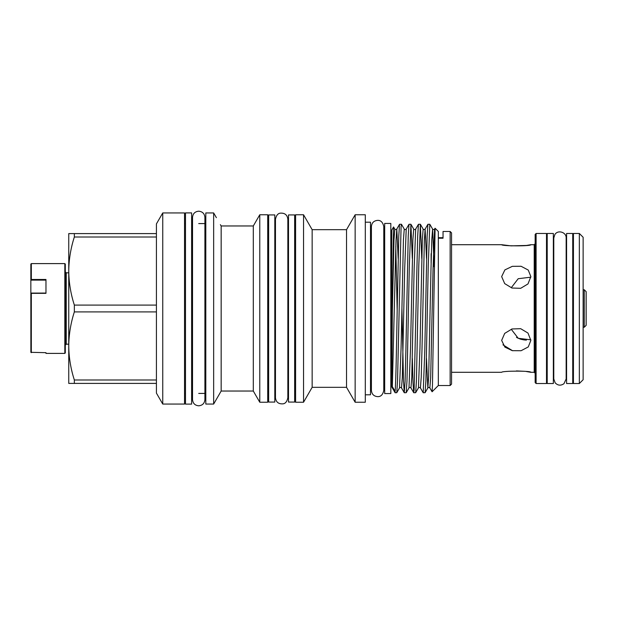 <?xml version="1.0" encoding="UTF-8"?>
<svg xmlns="http://www.w3.org/2000/svg" width="617" height="617" viewBox="0 0 617 617"><rect width="100%" height="100%" fill="white"/><g stroke="black" fill="none" stroke-linecap="round" stroke-linejoin="round"><path stroke-width="0.93" d="M572.73 233.473L572.73 383.527L566.583 383.527L566.583 233.473L572.73 233.473M268.657 308.5L268.657 214.924L274.804 214.924L274.804 402.076L268.657 402.076L268.657 308.5M288.509 308.5L288.509 214.924L294.656 214.924L294.656 402.076L288.509 402.076L288.509 308.5M584.26 289.759L586.15 291.648L586.15 325.352L584.26 327.241L584.26 289.759L583.127 289.759M65.302 264.076L65.302 352.924L64.831 353.394L64.831 263.606L65.302 264.076M45.974 280.11L30.85 280.126L30.85 264.076L31.32 263.606L31.32 279.486L45.974 279.486L45.974 293.337L31.32 293.337L31.32 352.677L30.873 352.315L30.85 293.083L45.974 293.075M185.486 308.5L185.486 212.896L191.625 212.896L191.625 404.104L185.486 404.104L185.486 308.5M390.823 223.431L390.823 393.569L384.684 393.569L384.684 223.431L390.823 223.431M451.551 232.887L451.551 384.113L450.14 385.532L450.14 231.468L451.551 232.887M434.106 266.76L432.617 229.092C432.903 229.725 433.558 229.725 434.576 229.092L433.041 268.781L430.681 377.303L429.848 387.908L432.093 391.756L432.463 385.178L435.093 228.236L438.325 231.468L438.325 385.532L450.14 385.532M431.113 263.143L431.113 253.703M393.553 226.963L392.343 311.423L393.978 239.697L394.811 229.092L393.553 226.963L391.772 230.048L391.772 386.952L395.111 392.744L396.762 392.705L397.533 380.805L401.073 227.033L401.451 224.256L404.258 229.092L403.433 239.697L401.065 348.219L399.531 387.908C399.824 387.275 400.479 387.275 401.497 387.908L404.266 392.705L403.495 380.805L401.945 308.5M365.303 222.205L370.501 222.205L370.501 394.795L365.303 394.795M355.145 214.762L355.145 402.238L365.303 402.238L365.303 214.762L355.145 214.762L346.538 229.671L346.538 387.329L355.145 402.238M346.538 229.671L312.148 229.671L312.148 387.329L303.541 402.238L303.541 214.762L295.597 214.762L295.597 402.238L303.541 402.238M259.772 214.762L259.772 402.238L267.716 402.238L267.716 214.762L259.772 214.762L253.309 225.961L253.309 391.039L259.772 402.238M253.309 225.961L221.164 225.961L221.164 391.039L213.652 404.058L213.652 212.942L205.808 212.942L205.808 404.058L213.652 404.058M162.749 212.942L162.749 404.058L184.537 404.058L184.537 212.942L162.749 212.942L156.417 223.902L156.417 393.098L162.749 404.058M401.451 224.256L399.538 224.295L398.767 236.195L397.217 308.5C396.484 348.474 395.883 384.106 395.111 391.363L395.111 392.744M404.305 392.744L406.21 392.705L406.989 380.805L409.326 266.382L410.899 224.256L408.994 224.295L408.223 236.195L405.886 350.618L405.091 381.453L404.266 392.705M410.899 224.256L412.318 258.484M413.76 392.744L415.665 392.705L416.436 380.805L418.773 266.382L420.354 224.256L418.449 224.295L417.67 236.195L414.13 389.967L413.722 392.705L413.043 383.234L412.341 358.516M420.354 224.256L421.766 258.484M423.208 392.744L425.113 392.705L425.892 380.805L428.229 266.382L429.802 224.256L427.897 224.295L427.126 236.195L424.789 350.618L423.208 392.744L420.401 387.908L421.226 377.303L422.02 348.219L424.357 240.352L425.128 229.092L427.897 224.295M429.802 224.256L432.617 229.092L431.784 239.697L430.998 268.781L428.661 376.648L427.843 387.946L426.494 358.516M438.325 238.231L443.045 238.231L443.045 231.468L450.14 231.468M221.164 225.961L220.377 224.665M312.148 229.671L303.541 214.762M553.349 233.473L553.349 383.527L547.21 383.527L547.21 233.473L553.349 233.473M535.155 308.5L535.155 234.421L536.104 233.473L536.104 383.527L535.155 382.579L535.155 308.5M579.348 233.473L583.127 237.26L583.127 379.74L579.348 383.527L579.348 233.473L573.44 233.473L573.44 383.527L579.348 383.527M536.104 383.527L546.5 383.527L546.5 233.473L536.104 233.473M530.851 276.601L527.998 283.92L520.694 288.301L511.994 288.031L504.691 283.612L501.652 276.601L504.891 269.891L512.341 266.328L521.08 266.266L528.26 270.069L530.851 276.601M526.54 245.443L530.851 244.702C531.268 246.291 501.837 246.175 501.652 244.702L511.053 245.867L526.417 245.458M526.417 340.114L524.118 339.921M524.026 339.913L521.226 339.35M521.087 339.311L519.63 338.856M518.704 338.502L516.468 337.368M502.948 344.834L512.55 350.718M451.551 372.298L501.652 372.298C501.883 370.817 531.26 370.709 530.851 372.298L526.525 371.557M511.632 329.085L511.609 329.725L518.226 338.293L530.836 339.82M501.652 340.399L504.698 333.388L512.01 328.961L520.702 328.699L527.99 333.064L530.851 340.399L528.26 346.931L521.064 350.734L512.311 350.672L504.883 347.101L501.652 340.399M530.836 277.18L518.203 278.714L511.609 287.275L511.632 287.915M524.28 371.287L516.398 370.917M443.045 238.231L443.045 237.692L438.325 237.692M156.417 379.995L74.349 379.995L74.349 383.404L156.417 383.404M74.349 379.995C70.739 368.827 68.873 357.482 68.749 345.952L68.749 383.404L74.349 383.404M156.417 305.091L74.349 305.091C70.739 293.923 68.873 282.578 68.749 271.048L68.749 345.952C68.88 334.391 70.747 323.038 74.349 311.909L156.417 311.909M74.349 305.091L74.349 311.909M156.417 233.596L74.349 233.596L74.349 237.005L156.417 237.005M74.349 233.596L68.749 233.596L68.749 271.048C68.88 259.479 70.747 248.134 74.349 237.005M392.343 311.423C392.157 347.703 391.618 379.54 392.343 386.643L395.111 391.363M30.85 280.126L30.85 293.083M30.873 280.11L31.32 279.486M30.873 352.315L45.974 352.677L45.974 353.394L64.831 353.394M30.873 293.075L31.32 293.337M68.749 272.822L66.25 272.822L66.25 344.178L65.302 345.127M535.155 373.246L534.214 372.298L534.214 244.702L530.851 244.702M426.517 258.484L425.128 229.092C424.11 229.725 423.455 229.725 423.162 229.092L422.337 239.697L419.969 348.219L418.434 387.908C418.727 387.275 419.383 387.275 420.401 387.908M410.937 224.295L413.714 229.092C413.999 229.725 414.655 229.725 415.673 229.092L414.138 268.781L411.778 377.303L410.945 387.908L413.722 392.705M404.258 229.092C404.551 229.725 405.207 229.725 406.225 229.092L404.69 268.781L402.323 377.303L401.497 387.908M398.166 258.484L396.808 229.054L395.998 240.352L392.343 386.643M413.714 229.092L412.881 239.697L410.521 348.219L408.986 387.908C409.279 387.275 409.927 387.275 410.945 387.908M397.178 310.837L395.79 246.414M377.596 396.638C373.833 396.276 371.766 394.209 371.403 390.445L371.403 226.555C371.766 222.791 373.833 220.724 377.596 220.362C380.782 220.2 382.841 222.267 383.782 226.555L383.782 390.445C382.841 394.733 380.782 396.8 377.596 396.638M384.684 232.84L383.782 232.84L383.782 226.555M198.713 405.809C194.957 405.438 192.89 403.379 192.527 399.615L192.527 217.385C192.89 213.621 194.957 211.562 198.713 211.191C202.476 211.562 204.543 213.621 204.906 217.385L204.906 399.615C204.543 403.379 202.476 405.438 198.713 405.809M204.906 393.422L204.906 399.615M31.32 263.606L64.831 263.606M287.846 308.5L287.846 219.228C287.337 214.963 284.892 212.934 280.527 213.143C277.997 213.297 276.308 215.325 275.467 219.228L275.467 397.772C275.976 402.037 278.421 404.066 282.787 403.857C285.316 403.703 287.005 401.675 287.846 397.772L287.846 308.5M390.823 232.84L391.772 232.84M184.537 223.578L185.486 223.578M216.39 217.678L213.652 212.942M573.44 244.108L572.73 244.108M566.583 244.108L566.159 244.108L566.159 238.039C566.491 232.169 557.884 229.516 554.853 234.545L553.781 238.039L553.781 378.961L555.184 382.887C557.899 385.602 560.838 385.856 563.992 383.674L566.159 378.961L566.159 238.039M553.781 244.108L553.349 244.108M547.21 244.108L546.5 244.108M501.652 244.702L451.551 244.702M287.846 225.398L288.509 225.398M294.656 225.398L295.597 225.398M267.716 225.398L268.657 225.398M274.804 225.398L275.467 225.398M370.501 232.84L371.403 232.84M191.625 223.578L192.527 223.578M198.713 223.578L205.808 223.578M191.625 393.422L192.527 393.422M198.713 393.422L205.808 393.422M370.501 384.16L371.403 384.16M383.782 384.16L384.684 384.16M267.716 391.602L268.657 391.602M274.804 391.602L275.467 391.602M287.846 391.602L288.509 391.602M294.656 391.602L295.597 391.602M534.214 372.298L530.851 372.298M547.21 372.892L546.5 372.892M553.781 372.892L553.349 372.892M573.44 372.892L572.73 372.892M566.583 372.892L566.159 372.892M534.214 244.702L535.155 243.754M184.537 393.422L185.486 393.422M221.164 391.039L253.309 391.039M312.148 387.329L346.538 387.329M390.823 384.16L391.772 384.16M438.325 385.532L432.093 391.756M434.576 229.092L435.07 228.244M415.673 229.092L418.449 224.295M406.225 229.092L408.994 224.295M394.811 229.092C395.096 229.725 395.752 229.725 396.77 229.092L399.538 224.295M425.113 392.705L427.889 387.908C428.183 387.275 428.838 387.275 429.848 387.908M396.762 392.705L399.531 387.908M406.21 392.705L408.986 387.908M415.665 392.705L418.434 387.908M420.393 224.295L423.162 229.092M66.25 272.822L65.302 271.873M66.25 344.178L68.749 344.178M584.26 327.241L583.127 327.241"/></g></svg>
